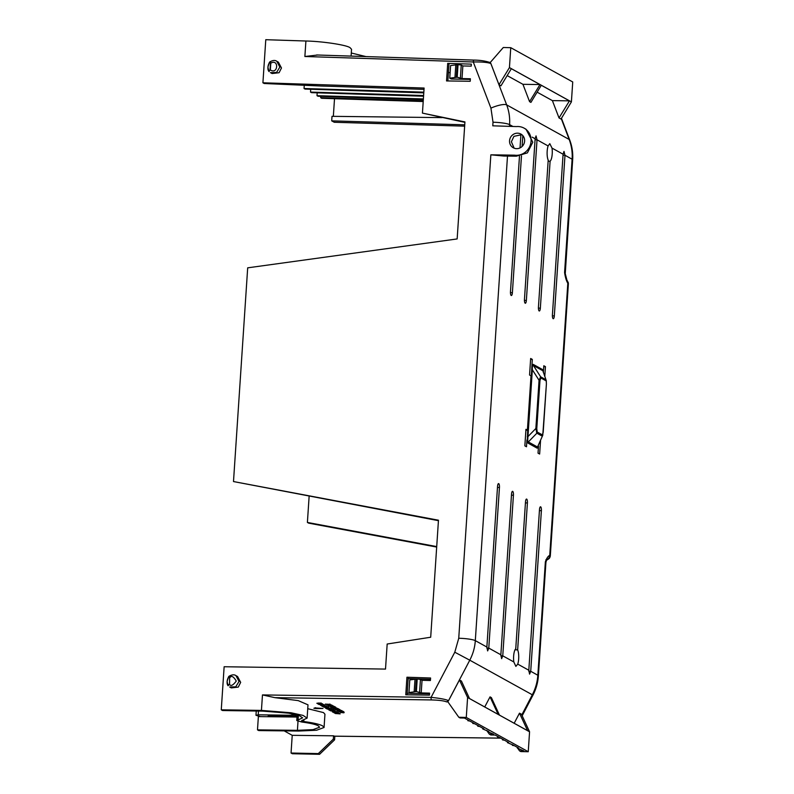 <?xml version="1.0" encoding="UTF-8"?>
<svg xmlns="http://www.w3.org/2000/svg" width="794" height="794" viewBox="0 0 794 794"><rect width="100%" height="100%" fill="white"/><g stroke="black" fill="none" stroke-linecap="round" stroke-linejoin="round"><path stroke-width="1.19" d="M515.743 648.847A8.893 2.581 91.3 0 0 513.639 656.112A8.893 2.581 91.3 0 0 513.827 661.958L502.761 655.834L513.43 495.218A3.365 0.973 91.3 0 0 512.547 491.327A3.365 0.973 91.3 0 0 511.525 494.156L500.855 654.772L488.786 648.093L499.446 487.476A3.365 0.973 91.3 0 0 498.572 483.596A3.365 0.973 91.3 0 0 497.54 486.424L486.871 647.041L475.308 640.639C474.872 647.398 473.026 653.919 469.78 660.191L532.317 694.79C535.553 688.517 537.389 681.996 537.836 675.237L530.72 671.297L541.389 510.681A3.365 0.973 91.3 0 0 540.506 506.79A3.365 0.973 91.3 0 0 539.483 509.629L528.814 670.245L517.738 664.121A8.893 2.581 91.3 0 0 518.671 658.891A8.893 2.581 91.3 0 0 517.648 649.909L527.405 502.949A3.365 0.973 91.3 0 0 526.521 499.059A3.365 0.973 91.3 0 0 525.499 501.897L515.743 648.847M517.738 664.121L515.872 666.384L513.827 661.958M509.559 140.737A7.851 7.444 119.7 0 1 520.963 134.097A7.851 7.444 119.7 0 1 524.616 141.094A7.851 7.444 119.7 0 1 513.202 147.734A7.851 7.444 119.7 0 1 509.559 140.737M521.817 134.662L513.926 136.35L511.386 141.779L514.145 148.18M459.448 679.942L467.597 697.509L529.568 731.8L521.46 714.263L519.484 713.171L527.623 730.698L499.466 715.116L491.377 697.618L490.037 696.874L498.175 714.401L469.512 698.541L461.423 681.034L459.448 679.942L448.58 700.636L446.565 701.866L447.925 701.886L458.813 717.26L460.073 717.955L464.43 718.054L469.016 720.595L467.855 720.714L469.82 721.041L473.958 723.334L472.807 723.453L474.772 723.781L478.911 726.073L477.76 726.192L479.725 726.52L483.864 728.813L482.712 728.932L488.816 731.552L487.655 731.671L493.67 734.232L489.312 734.132L490.821 734.976L495.178 735.065L498.711 737.031L497.56 737.15L499.525 737.477L503.664 739.77L502.513 739.889L504.478 740.216L508.617 742.509L507.465 742.628L513.569 745.248L512.408 745.368L514.383 745.695L518.522 747.988L517.36 748.107L523.911 750.965L519.554 750.876L517.718 748.266M547.165 559.413A4.486 4.288 -90.8 0 0 549.746 555.393C548.138 555.999 546.679 558.162 545.359 561.894L547.374 559.125L545.885 559.76M532.228 137.154L535.126 138.752L524.457 299.368A3.365 0.973 91.3 0 0 525.34 303.258A3.365 0.973 91.3 0 0 526.362 300.42L537.032 139.804L548.108 145.937A8.893 2.581 91.3 0 0 548.197 160.15L538.441 307.099A3.365 0.973 91.3 0 0 539.315 310.99A3.365 0.973 91.3 0 0 540.347 308.151L550.103 161.202A8.893 2.581 91.3 0 0 552.019 148.101L563.085 154.225L552.416 314.841A3.365 0.973 91.3 0 0 553.289 318.722A3.365 0.973 91.3 0 0 554.321 315.893L564.991 155.277L572.107 159.217L564.584 272.55C565.318 277.414 566.4 280.987 567.819 283.269L568.365 284.044L550.311 555.85L549.746 555.393L567.819 283.269A4.486 4.079 -40.6 0 0 566.966 280.292L565.13 273.166M519.475 156.259L510.482 291.636A3.365 0.973 91.3 0 0 511.356 295.517A3.365 0.973 91.3 0 0 512.388 292.688L521.469 155.922M522.105 146.463L522.819 135.615M520.924 134.385L520.03 147.902M531.722 369.627L532.298 359.384L530.66 358.481L529.558 375.026L531.305 375.939L531.722 369.627L532.337 369.756L527.663 441.156A2.243 1.538 -15.3 0 0 527.226 441.851L527.95 443.072L537.131 448.153L538.501 446.168L538.034 453.156L539.642 454.039L540.525 440.868M527.226 441.851L527.692 430.219L525.896 430.189M527.692 430.219L525.956 429.306L524.854 445.861L526.491 446.764L526.948 439.965M543.046 371.255A2.243 1.538 164.7 0 1 543.086 370.669L543.364 372.555M544.803 376.356L545.448 366.659L543.811 365.756L543.384 372.217M528.774 671.258L530.72 671.297L529.578 674.126L528.814 670.245M500.825 655.784L502.761 655.834L501.619 658.663L500.855 654.772M486.841 648.053L488.786 648.093L487.635 650.921L486.871 647.041M515.028 649.78L517.648 649.909M546.292 561.05L545.915 562.509L545.359 561.894L537.836 675.237A13.448 1.935 3.8 0 1 538.382 675.843C537.915 682.632 536.099 689.073 532.953 695.147L522.174 715.791M535.126 138.752L536.039 135.913L537.032 139.804L535.057 139.764M548.108 145.937L549.795 143.654L552.019 148.101M563.085 154.225L563.998 151.386L564.991 155.277L563.015 155.227M565.209 274.248L572.663 159.822A13.448 1.935 -176.2 0 0 572.107 159.217C572.563 152.458 571.591 145.878 569.199 139.476L506.661 104.877C509.063 111.279 510.036 117.859 509.589 124.618L512.934 126.474M550.103 161.202L548.128 161.202M524.298 128.251L526.055 129.253L532.784 142.215L527.405 152.875L516.308 156.19L503.902 156.041L490.851 154.82L514.512 155.167A14.57 13.826 -60.3 0 0 530.184 145.401A14.57 13.826 -60.3 0 0 524.298 128.251A14.57 13.826 -60.3 0 0 516.408 126.583L492.776 125.819L493.014 122.226A13.448 1.935 -176.2 0 1 509.589 124.618L509.47 126.355M537.131 448.153A2.243 2.124 119 0 1 537.518 447.022L542.768 435.271L537.518 447.022L528.328 441.94A2.243 2.124 119 0 0 527.95 443.072M527.663 441.156L528.328 441.94L536.873 433.187L535.861 428.492L536.774 428.73L537.25 432.055A2.243 2.124 119 0 1 536.873 433.187L541.945 435.995A2.243 2.124 119 0 0 542.332 434.864L537.25 432.055M536.774 428.73L539.97 380.524L539.066 380.286L535.861 428.492L527.891 436.65L527.276 436.521M530.6 359.354L532.298 359.384M533.171 364.367A2.243 2.124 -61 0 0 533.409 365.518C532.536 364.893 532.179 366.312 532.337 369.756L539.066 380.286L540.615 376.793L533.409 365.518L542.59 370.599A2.243 2.124 -61 0 1 542.362 369.448L533.171 364.367L531.851 366.183M543.086 371.374L546.282 380.654A2.243 1.538 164.7 0 1 546.302 380.723A2.243 1.538 164.7 0 1 546.282 381.358L545.925 380.753A2.243 2.124 -61 0 0 545.696 379.601L546.282 380.654L545.696 379.601L540.615 376.793A2.243 2.124 -61 0 1 540.853 377.944L545.925 380.753M543.751 366.639L545.448 366.659M490.037 696.874L484.737 706.968M519.484 713.171L514.184 723.265M334.83 736.197L334.592 739.829L319.585 754.3L292.321 753.734L291.051 753.03L292.222 735.323L333.54 735.81L333.321 739.125L318.315 753.595L291.051 753.03M546.947 559.76A4.486 4.427 -15.4 0 0 550.302 555.74M568.365 284.044L568.196 282.456A4.486 4.436 164.1 0 1 568.355 283.944M436.69 547.056L308.668 523.147L307.397 522.442L309.134 496.29M464.649 126.157L334.264 122.266L331.703 120.857L332.011 116.331L442.089 117.621M507.168 75.589L522.938 84.313L529.568 101.652L530.908 102.396L541.3 85.276L569.457 100.858L559.026 117.949L561.001 119.04L571.402 101.89L509.44 67.599L498.979 84.73L500.954 85.821L511.346 68.701L540.009 84.561L522.938 84.313M489.044 62.269L490.891 63.589L498.979 84.73M537.121 92.164L552.386 100.61L559.026 117.949M351.087 56.096L351.543 49.297L350.065 47.69C346.571 44.97 322.394 41.308 305.908 41.01L265.782 39.7L262.913 82.794L424.105 88.045L422.438 113.105L464.927 121.919L457.155 238.934L247.688 267.836L233.496 481.551L438.467 520.219L430.695 637.235L387.174 644.023L385.507 669.084L224.136 666.742L221.268 709.826L261.434 710.412L262.467 694.919L274.913 697.658L298.226 700.616L307.993 704.834L307.109 718.113L303.09 715.414L291.011 712.754L261.434 710.412M240.671 682.364L238.279 687.098L231.282 687.902L229.655 686.999L235.729 686.85L239.034 681.46L235.957 675.634L237.585 676.528L240.671 682.364M276.769 61.257L278.396 62.16L281.473 67.996L279.081 72.72L272.084 73.534L270.466 72.631L276.54 72.472L279.845 67.093L276.769 61.257C275.151 60.036 272.858 60.225 269.9 61.833L269.394 62.617L270.804 63.143C279.18 58.448 278.089 75.013 270.357 69.932L268.928 71.4L267.886 67.083L269.414 62.379C267.608 66.547 267.429 69.535 268.878 71.351L269.106 71.599M406.935 677.222L430.576 677.997L430.408 680.518L422.041 680.319L421.207 692.934L429.574 693.132L429.435 695.137L405.774 694.79L406.935 677.222L408.205 677.927L407.084 694.81M447.707 63.371L471.348 64.135L471.219 66.14L462.852 65.952L462.009 78.566L470.376 78.765L470.207 81.276L446.546 80.938L447.707 63.371L448.977 64.076L447.856 80.958M516.308 156.19L514.512 155.167M529.568 731.8L528.248 751.72L520.814 751.571L519.554 750.876M274.913 697.658L431.569 699.941A2.243 0.625 -89.2 0 1 431.073 697.37C439.678 698.214 445.503 699.296 448.55 700.626L469.78 660.191L454.793 652.211L458.743 638.247A13.448 1.935 3.8 0 1 475.308 640.639L507.495 156.081M458.813 717.26L466.277 717.439L467.597 697.509M284.183 730.867L292.222 735.323M258.407 716.069L257.484 729.865L258.755 730.569L298.723 731.046L316.588 730.242L324.061 727.493L322.592 725.865C319.416 724.217 313.154 722.778 303.774 721.548L301.422 721.012L301.899 720.505L307.109 718.113M319.585 754.3L318.315 753.595M334.592 739.829L333.321 739.125M334.373 736.157L333.54 735.81M334.274 736.187L500.667 738.142A2.243 0.665 -89.3 0 1 500.557 738.122L334.175 736.157M436.72 546.59L307.397 522.442M334.512 98.694L333.341 116.341M464.728 124.827L331.703 120.857M493.014 122.226L490.93 108.123A13.448 3.355 159.1 0 1 506.661 104.877L490.861 63.57C487.814 62.349 481.948 61.813 473.274 61.982A2.243 0.635 -88.1 0 1 473.968 60.096A2.243 0.635 -88.1 0 1 474.058 60.126M529.568 101.652L540.009 84.561M509.44 67.599L510.76 47.68L503.297 47.501L490.404 62.309L489.491 62.279M489.958 62.508L489.948 62.498A2.243 2.124 119 0 1 489.948 62.498L489.948 62.498A2.243 2.124 119 0 1 490.861 63.57L490.891 63.589M510.76 47.68L572.732 81.961L571.402 101.89M569.457 100.858L552.386 100.61M301.422 721.012L301.899 720.505M221.268 709.826L222.538 710.531L262.675 711.116L288.55 713.171L299.12 715.493L302.633 717.855L296.767 720.545L301.839 722.034C310.037 723.106 315.526 724.366 318.295 725.805L319.585 727.235L313.044 729.636L297.413 730.341L257.484 729.865M233.496 481.551L438.437 520.675M422.438 113.105L464.897 122.355M262.913 82.794L264.184 83.499L321.104 86.02L424.016 89.365M366.004 56.582L351.295 53.009M473.869 60.116L316.617 54.975L473.968 60.096C479.963 60.146 485.283 60.949 489.948 62.498M317.6 55.024L304.876 56.503L305.908 41.01M229.089 676.21L228.612 676.746C226.806 680.915 226.627 683.912 228.067 685.718L229.545 684.299L229.665 677.53L229.545 684.299C230.726 686.522 232.97 685.44 236.275 681.063C233.565 676.538 231.471 675.357 230.002 677.52C229.823 675.982 229.397 675.694 228.722 676.657L227.074 681.451L228.027 685.321C226.687 682.86 226.866 680.081 228.583 676.984L229.089 676.21C232.047 674.602 234.339 674.404 235.967 675.634M408.166 678.592L430.487 679.327M421.207 692.934L416.384 691.584L417.217 678.969L409.783 679.922L408.95 692.547L410.409 693.351L429.524 693.807M408.95 692.547L416.384 691.584M422.041 680.319L420.443 679.436L419.609 692.05M417.217 678.969L420.443 679.436M450.119 72.611L448.412 72.552M462.009 78.566L457.185 77.216L458.029 64.602L450.595 65.555L449.751 78.169L451.22 78.983L470.336 79.43M449.751 78.169L457.185 77.216M462.852 65.952L461.254 65.068L460.421 77.683M458.029 64.602L461.254 65.068M542.768 435.271L546.401 384.078L543.185 432.472M543.017 371.165L546.302 380.723L546.391 384.266M466.277 717.439L528.248 751.72M517.38 747.799L516.864 747.065M423.827 92.154L304.042 88.511L305.065 89.077L423.778 92.858M333.272 710.015L334.572 710.789L331.038 710.432M331.465 709.806L329.897 710.193L328.726 709.518M332.19 709.439L333.202 709.657L332.289 710.213L329.629 709.816M331.048 708.804L332.051 709.389L331.624 708.814M327.684 707.712L329.857 708.179L326.106 708.417L325.361 708.01L326.096 707.682M327.991 706.918L328.587 707.305M323.327 705.31L321.759 705.687L320.607 704.983M324.399 704.973L325.044 705.489L324.151 705.707L321.491 705.32M322.582 704.07L323.227 704.506L320.429 704.566L324.389 705.151L318.999 704.486L323.227 704.506M323.237 704.357L323.843 704.844M323.853 704.695L324.389 705.151M317.679 703.752L322.414 703.712L318.712 704.328L317.679 703.752L322.414 703.712M340.428 712.208L341.509 711.99M341.152 712.218L340.348 712.129M343.256 711.513L344.179 712.278L341.877 711.93L342.422 712.238L341.142 712.555L343.931 712.804M342.313 710.997L343.236 711.761L339.703 711.434M340.437 710.69L339.911 710.799L340.428 710.769M341.648 710.789L337.807 711.067L342.293 711.235M338.234 710.521L340.834 710.789M337.907 710.422L341.579 710.461L340.676 710.997M339.276 709.479L340.517 710.253L336.984 709.896M338.482 708.903L339.127 709.479L338.701 708.903M332.914 706.432L329.609 705.926M331.584 705.945L334.115 706.362L332.299 706.64M331.713 705.31L332.468 705.538M325.262 704.129L329.758 704.298M307.735 708.685L323.476 712.585L324.945 714.213L324.061 727.493M329.768 704.08L330.502 704.744L329.986 704.08M330.135 704.794L331.664 705.012L330.79 705.509L326.979 705.082L330.79 705.509M326.979 705.082L330.572 705.072M332.061 706.64L330.383 706.997L332.071 706.412M334.105 706.541L334.8 706.868M334.81 706.72L335.882 707.345L335.088 707.553L335.862 707.672L335.435 707.097M333.371 708.407L336.398 708.546L332.964 708.387L334.979 707.881M335.733 707.871L336.974 708.288L334.175 708.347L337.589 708.625L334.74 708.695L338.135 708.933L333.361 708.605M336.984 708.139L337.589 708.625M337.599 708.476L338.135 708.933M338.155 708.675L333.976 708.953L338.472 709.121M319.079 703.176L321.183 703.027M316.836 703.286L319.089 702.988M322.83 705.707L326.572 706.362L322.711 706.541L321.669 705.965L326.403 705.926M326.572 706.332L327.336 706.779L324.905 706.988L327.972 707.136L322.84 706.61L327.336 706.779M327.346 706.69L327.972 707.136M326.83 708.427L331.068 708.506L327.178 709.012L326.145 708.437L330.88 708.397M331.038 710.511L331.763 710.521M332.825 710.541L333.43 710.551M334.592 710.561L335.217 711.146L334.79 710.561M336.775 711.632L335.058 712.208L332.368 711.573L336.765 711.771M336.835 712L337.589 712.456L335.157 712.655L338.224 712.804L333.093 712.287L337.589 712.456M337.589 712.357L338.224 712.804M338.234 712.585L338.631 713.032L335.634 712.992M339.435 713.389L340.169 713.885L335.296 713.508L340.169 713.885M335.614 713.181L339.435 713.478M313.888 708.288L315.506 707.702L315.347 708.288L322.979 708.466L316.568 708.635L313.888 708.288L315.873 708.04M315.873 707.96L322.979 708.466M258.368 716.585L269.017 716.714L269.047 716.198M423.252 100.848L320.687 97.722L321.699 98.287L423.202 101.533M423.381 98.932L317.005 95.687L318.027 96.253L423.331 99.617M269.9 61.833L269.533 62.289C270.198 61.327 270.625 61.614 270.804 63.143L270.357 69.932L268.838 70.954L269.027 71.529M410.22 693.251L407.193 693.212M414.18 691.485L415.024 678.87M454.992 77.117L455.825 64.503M546.401 384.078L546.282 381.358M486.613 730.331L489.312 734.132M304.042 88.511L304.291 84.799M297.313 716.525L268.064 716.188L269.017 716.714L296.996 717.042M260.452 716.615L255.986 715.295L256.234 711.027M258.467 711.057L258.248 714.818L255.986 715.295M258.248 714.818L291.944 715.255L292.033 713.756M295.229 715.255L291.944 715.255M333.817 710.025L334.572 710.789M329.52 710.134L333.798 710.362M331.029 710.749L329.51 710.302M330.145 709.786L329.51 709.846M330.483 709.558L333.182 709.985L332.289 710.213M328.795 709.935L330.473 709.667M330.423 709.776L331.138 709.965M327.317 709.012L331.257 709.598M329.341 709.241L328.766 709.211M327.317 709.092L331.604 709.141M325.361 708.01L329.659 708.069M323.902 707.077L326.87 707.712L328.577 707.464L328.21 706.918M323.892 707.196L328.19 707.256M322.007 705.28L321.372 705.34M322.344 705.062L325.044 705.489L324.151 705.707M320.657 705.429L322.334 705.171M322.285 705.28L322.999 705.469M343.246 712.149L342.313 712.188M340.408 712.536L341.489 712.317M341.748 712.228L340.646 711.92M343.425 711.513L344.179 712.278M339.117 711.712L343.405 711.851M340.626 712.238L339.107 711.791M342.482 710.997L343.236 711.761M341.748 711.226L342.462 711.325M338.889 711.196L341.738 711.315M338.105 711.186L338.889 711.245M339.683 711.722L338.105 711.235M339.921 710.779L337.152 710.739M339.763 709.489L340.517 710.253M335.455 709.687L339.743 709.816M336.964 710.213L335.445 709.767M334.403 709.062L338.343 709.697M336.418 709.34L335.842 709.31M334.393 709.181L338.681 709.241M333.411 705.975L334.095 706.7M329.093 706.253L333.391 706.303M332.478 705.459L330.612 705.945L328.081 705.35M329.957 705.479L332.517 705.499M328.111 705.737L329.947 705.578M325.689 704.238L330.502 704.744M325.679 704.357L329.967 704.417M330.383 706.997L334.79 707.047L332.061 706.739M331.138 707.176L333.152 707.533L332.061 707.891L335.068 707.891M333.152 707.533L332.577 707.494M331.128 707.375L335.415 707.424M332.746 708.268L336.765 708.179M331.932 710.967L334.433 711.355M330.483 710.739L334.77 710.898M332.468 710.977L330.483 710.838M334.036 711.345L336.845 711.712M332.349 711.9L334.016 711.652M334.155 712.754L338.433 712.923M335.614 713.29L334.145 712.863M317.005 95.687L317.193 92.838M423.599 95.528L310.514 92.094L311.526 92.65L423.559 96.223M310.514 92.094L310.702 89.256M320.687 97.722L320.776 96.332M294.286 714.203L296.102 716.228L297.055 716.238M296.102 716.228L297.016 716.734M331.416 709.449L330.016 709.231L331.416 709.449M326.711 707.603L324.815 707.315L326.721 707.345M321.471 704.089L319.714 703.98L321.471 704.089M338.492 709.538L337.103 709.32L338.492 709.538M331.783 705.777L328.766 705.727L331.793 705.797M334.066 707.037L331.108 707.007L334.105 707.087M335.227 707.732L333.827 707.514L335.227 707.732M325.471 706.293L323.704 706.184L325.471 706.293M329.937 708.774L328.18 708.665L329.937 708.774M334.582 711.196L333.192 710.987L334.582 711.196M336.031 711.95L333.073 711.91L336.07 712M531.007 375.83L527.405 430.11M543.086 370.669L542.362 369.448M527.405 502.949L525.429 502.9M541.389 510.681L539.414 510.641M552.396 315.843L554.321 315.893M538.411 308.112L540.347 308.151M524.437 300.38L526.362 300.42M510.463 292.639L512.388 292.688M490.851 154.82L458.743 638.247M499.446 487.476L497.481 487.437M513.43 495.218L511.455 495.168M521.787 714.967L532.317 694.79L532.953 695.147M448.58 700.636L448.55 700.626A2.243 2.124 119 0 1 446.546 701.856L446.565 701.866M572.663 159.822C573.099 152.974 572.127 146.384 569.735 140.052A13.448 3.454 159.2 0 0 569.199 139.476L561.259 118.614M262.467 694.919L431.073 697.37L454.793 652.211M490.93 108.123L473.274 61.982L304.876 56.503M543.205 432.283L542.332 434.864M539.97 380.524L540.853 377.944M431.569 699.941C438.943 700.149 443.935 700.784 446.546 701.856M298.008 721.299L297.413 730.341M298.385 715.255L298.068 719.95M303.774 721.548L303.874 720.069M268.838 70.954C267.489 68.483 267.677 65.713 269.394 62.617M536.893 431.45A2.243 1.538 164.7 0 1 536.466 432.144M228.583 676.984L229.665 677.53M229.208 684.319L228.027 685.321M270.02 69.951L270.466 63.163M415.52 691.514L416.364 678.9M456.332 77.147L457.165 64.532M487.655 731.671L487.705 730.937M482.712 728.932L482.752 728.197M477.76 726.192L477.799 725.458M472.807 723.453L472.847 722.719M467.855 720.714L467.894 719.979M517.36 748.107L517.41 747.372M512.408 745.368L512.458 744.633M507.465 742.628L507.505 741.894M502.513 739.889L502.552 739.154M497.56 737.15L497.6 736.415M545.915 562.509L538.382 675.843M568.196 282.456L566.966 280.302M546.709 560.207L549.458 558.232L550.311 555.84M561.457 118.296L569.735 140.052M297.145 714.898L296.767 720.545"/></g></svg>
